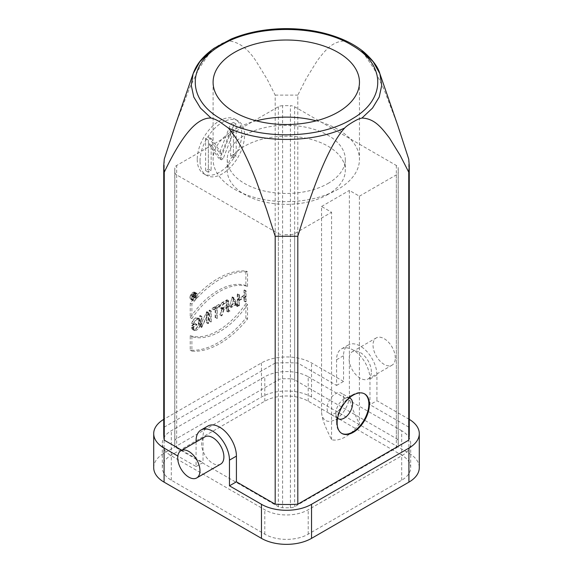 <?xml version="1.0" encoding="UTF-8"?>
<svg xmlns="http://www.w3.org/2000/svg" width="573" height="573" viewBox="0 0 573 573"><rect width="100%" height="100%" fill="white"/><g stroke="black" fill="none" stroke-linecap="round" stroke-linejoin="round"><path stroke-width="0.43" stroke-dasharray="2.87 2.15" d="M247.543 286.45L247.543 271.96A78.694 45.439 120 0 0 191.898 304.084L191.898 318.581A63.94 36.916 -60 0 1 247.543 286.45L245.874 285.49A63.94 36.916 120 0 0 190.229 317.614L190.229 303.124A78.694 45.439 -60 0 1 245.874 270.993L245.874 285.49M191.898 318.581L190.229 317.614M247.543 271.96L245.874 270.993M190.229 303.124L191.898 304.084M190.229 335.663A63.94 36.916 120 0 0 245.874 303.532L245.874 318.029A78.694 45.432 -60 0 1 190.229 350.16L190.229 335.663L191.898 336.623L191.898 351.12A78.694 45.432 120 0 0 247.543 318.996L247.543 304.499A63.94 36.916 -60 0 1 191.898 336.623M191.898 351.12L190.229 350.16M245.874 318.029L247.543 318.996M245.874 303.532L247.543 304.499M237.716 293.806L237.716 298.984L244.005 295.353L244.005 290.174L244.42 289.931L244.42 300.775L244.005 301.011L244.005 295.833L237.716 299.464L237.716 304.643L237.294 304.886L237.294 294.042L237.716 293.806L239.385 294.766L238.97 295.009L237.294 294.042M238.97 295.009L238.97 305.853L237.294 304.886M238.97 305.853L239.385 305.61L237.716 304.643M239.385 305.61L239.385 300.431L237.716 299.464M239.385 300.431L245.674 296.8L244.005 295.833M245.674 296.8L245.674 301.978L244.005 301.011M245.674 301.978L246.089 301.735L244.42 300.775M246.089 301.735L246.089 290.898L244.42 289.931M246.089 290.898L245.674 291.134L244.005 290.174M245.674 291.134L245.674 296.313L244.005 295.353M245.674 296.313L239.385 299.944L239.385 294.766M237.716 298.984L239.385 299.944M236.37 304.012L231.248 306.963L229.58 306.003L234.701 303.045L232.137 297.631L233.813 298.597L236.37 304.012L234.701 303.045M231.248 306.963L233.813 298.597M232.137 297.631L229.58 306.003M229.401 306.591L232.366 296.893L236.391 305.409L235.94 305.674L234.88 303.425L229.401 306.591L231.069 307.551L236.549 304.392L237.609 306.634L238.06 306.376L234.035 297.853L231.069 307.551M236.549 304.392L234.88 303.425M235.94 305.674L237.609 306.634M236.391 305.409L238.06 306.376M232.366 296.893L234.035 297.853M231.915 297.151L233.583 298.118M227.889 310.322L229.558 311.282M228.341 310.057L230.009 311.017M215.161 317.664L215.161 307.064L212.017 308.883L212.017 308.396L218.721 304.528L218.721 305.008L215.577 306.82L215.577 317.428L215.161 317.664L216.83 318.631L217.246 318.387L217.246 307.787L215.577 306.82M217.246 318.387L215.577 317.428M217.246 307.787L220.397 305.975L218.721 305.008M220.397 305.975L220.397 305.488L218.721 304.528M220.397 305.488L213.686 309.363L212.017 308.396M213.686 309.363L213.686 309.843L212.017 308.883M213.686 309.843L216.83 308.03L215.161 307.064M216.83 308.03L216.83 318.631M209.124 321.152L209.124 310.308L209.546 310.065L209.546 320.909L209.124 321.152L210.792 322.119L211.215 321.876L211.215 311.032L209.546 310.065M211.215 321.876L209.546 320.909M211.215 311.032L210.792 311.275L209.124 310.308M210.792 311.275L210.792 322.119M199.733 326.574L199.733 315.73L200.149 315.487L200.149 325.579L206.86 311.619L206.86 322.463L206.445 322.699L206.445 312.607L199.733 326.574L201.402 327.534L201.868 327.269L208.114 313.574L208.114 323.666L208.529 323.423L208.529 312.579L201.825 326.546L201.825 316.454L201.402 316.697L201.402 327.534M201.868 327.269L200.199 326.302M206.445 312.607L208.114 313.574M206.445 322.699L208.114 323.666M206.86 322.463L208.529 323.423M206.86 311.619L208.529 312.579M206.395 311.884L208.063 312.851M200.149 325.579L201.825 326.546M200.149 315.487L201.825 316.454M199.733 315.73L201.402 316.697M192.17 323.244L191.74 323.494A5.035 2.908 -60 0 1 194.183 318.882A5.035 2.908 -60 0 1 197.771 317.829A5.035 2.908 -60 0 1 198.81 320.135L198.81 323.236A5.035 2.908 -60 0 1 196.611 328.308A5.035 2.908 -60 0 1 192.729 329.654A5.035 2.908 -60 0 1 191.683 327.348L191.683 325.557L195.25 323.501L195.25 323.981L192.105 325.801L192.105 327.104A4.448 2.564 120 0 0 193.022 329.146A4.448 2.564 120 0 0 196.453 327.949A4.448 2.564 120 0 0 198.394 323.473L198.394 320.379A4.448 2.571 120 0 0 197.47 318.344A4.448 2.571 120 0 0 194.34 319.24A4.448 2.571 120 0 0 192.17 323.244L193.839 324.211A4.448 2.571 -60 0 1 196.009 320.2A4.448 2.571 -60 0 1 199.139 319.304A4.448 2.571 -60 0 1 200.063 321.338L200.063 324.44A4.448 2.564 -60 0 1 198.122 328.916A4.448 2.564 -60 0 1 194.691 330.105A4.448 2.564 -60 0 1 193.774 328.071L193.774 326.76L196.919 324.948L196.919 324.461L193.359 326.524L193.359 328.315L194.397 330.621L198.201 329.339L200.478 324.196L200.478 321.102A5.035 2.908 120 0 0 199.44 318.796A5.035 2.908 120 0 0 195.851 319.849A5.035 2.908 120 0 0 193.409 324.454L193.839 324.211M192.105 325.801L193.774 326.76M195.25 323.981L196.919 324.948M195.25 323.501L196.919 324.461M191.683 325.557L193.359 326.524M191.74 323.494L193.409 324.454M224.086 303.84L228.233 301.448L228.233 306.383L224.086 308.783A3.023 1.748 -60 0 1 222.568 308.933A3.023 1.748 -60 0 1 222.109 306.505A3.023 1.748 -60 0 1 224.086 303.84L222.417 302.881A3.023 1.748 120 0 0 220.44 305.545A3.023 1.748 120 0 0 220.899 307.966A3.023 1.748 120 0 0 222.417 307.816L226.564 305.423L226.564 300.481L222.417 302.881M226.564 300.481L228.233 301.448M228.233 306.383L226.564 305.423M220.297 314.699L219.831 314.971L222.088 308.46A3.617 2.084 -60 0 1 220.605 308.482A3.617 2.084 -60 0 1 220.053 305.581A3.617 2.084 -60 0 1 222.417 302.394L226.98 299.758L226.98 310.845L226.564 311.082L226.564 305.903L222.546 308.224L220.297 314.699L221.966 315.666L224.215 309.191L228.233 306.863L226.564 305.903M224.215 309.191L222.546 308.224M228.233 306.863L228.233 312.049L226.564 311.082M228.233 312.049L228.648 311.805L226.98 310.845M228.648 311.805L228.648 300.725L226.98 299.758M228.648 300.725L224.086 303.361A3.617 2.084 120 0 0 221.722 306.548A3.617 2.084 120 0 0 222.274 309.441A3.617 2.084 120 0 0 223.756 309.427L222.088 308.46M223.756 309.427L221.5 315.931L219.831 314.971M221.5 315.931L221.966 315.666M194.168 295.21L195.644 294.357L195.644 296.04L194.168 296.893A1.031 0.594 -60 0 1 193.653 296.943A1.031 0.594 -60 0 1 193.495 296.119A1.031 0.594 -60 0 1 194.168 295.21L192.499 294.243A1.031 0.594 120 0 0 191.826 295.152A1.031 0.594 120 0 0 191.984 295.983A1.031 0.594 120 0 0 192.499 295.933L193.975 295.081L193.975 293.39L192.499 294.243M193.975 293.39L195.644 294.357M195.644 296.04L193.975 295.081M191.79 298.512L193.144 299.658L194.254 297.165L192.585 296.205L191.79 298.512L193.459 299.478M194.254 297.165L195.644 296.363L195.923 298.053L195.923 293.877L194.168 294.887A1.425 0.824 120 0 0 193.237 296.141A1.425 0.824 120 0 0 193.459 297.287A1.425 0.824 120 0 0 193.953 297.315L192.284 296.348L191.475 298.691M192.284 296.348A1.425 0.824 -60 0 1 191.79 296.32A1.425 0.824 -60 0 1 191.568 295.181A1.425 0.824 -60 0 1 192.499 293.92L194.254 292.91L194.254 297.086L193.975 295.403L192.585 296.205M195.644 296.363L193.975 295.403M195.644 298.211L193.975 297.251M195.923 298.053L194.254 297.086M195.923 293.877L194.254 292.91M193.953 297.315L193.144 299.658M191.898 298.368A3.739 2.156 -60 0 1 193.531 294.608A3.739 2.156 -60 0 1 196.41 293.605A3.739 2.156 -60 0 1 196.41 297.917A3.739 2.156 -60 0 1 192.671 300.08A3.739 2.156 -60 0 1 191.898 298.368M190.229 297.401A3.739 2.156 120 0 0 191.002 299.113A3.739 2.156 120 0 0 194.741 296.957A3.739 2.156 120 0 0 194.741 292.638A3.739 2.156 120 0 0 191.862 293.641A3.739 2.156 120 0 0 190.229 297.401M189.95 297.566A4.133 2.385 -60 0 1 191.754 293.405A4.133 2.385 -60 0 1 194.942 292.302A4.133 2.385 -60 0 1 194.942 297.072A4.133 2.385 -60 0 1 190.809 299.457A4.133 2.385 -60 0 1 189.95 297.566M191.618 298.526A4.133 2.385 120 0 0 192.478 300.417A4.133 2.385 120 0 0 196.611 298.032A4.133 2.385 120 0 0 196.611 293.261A4.133 2.385 120 0 0 193.423 294.372A4.133 2.385 120 0 0 191.618 298.526M230.633 156.171L230.633 130.515L220.333 157.26L218.664 158.227L208.371 143.365L208.371 169.021L211.158 170.625L208.371 172.229L208.371 140.106L211.158 138.494L208.371 136.89L219.502 152.955L230.633 124.04L233.412 122.436L233.412 154.56L236.198 156.171L233.412 157.776L230.633 156.171L233.412 154.56M208.371 172.229L205.592 170.625L208.371 169.021M205.592 170.625L205.592 138.494L208.371 136.89M205.592 138.494L208.371 140.106M208.371 143.365L211.158 144.976L211.158 170.625M233.412 157.776L233.412 132.119L223.119 158.871L221.45 159.831L218.664 158.227M221.45 159.831L211.158 144.976M223.119 158.871L220.333 157.26M233.412 132.119L230.633 130.515M233.412 122.436L236.198 124.04L236.198 156.171M230.633 124.04L233.412 125.645L236.198 124.04M219.502 152.955L222.281 154.56L233.412 125.645M211.158 138.494L222.281 154.56M200.027 160.984A31.479 18.171 -60 0 1 213.765 129.305A31.479 18.171 -60 0 1 238.024 120.874A31.479 18.171 -60 0 1 238.024 157.224A31.479 18.171 -60 0 1 206.545 175.395A31.479 18.171 -60 0 1 200.027 160.984M197.241 159.38A31.479 18.171 120 0 0 203.759 173.791A31.479 18.171 120 0 0 235.238 155.62A31.479 18.171 120 0 0 235.238 119.27A31.479 18.171 120 0 0 210.986 127.7A31.479 18.171 120 0 0 197.241 159.38M175.195 125.537L189.591 88.027L199.132 68.416L211.022 50.968L217.761 45.89C219.968 44.501 225.977 41.12 228.419 40.927C238.612 41.686 247.873 48.49 256.188 61.34L267.133 79.21L275.19 95.104L275.19 363.046A122.765 70.88 180 0 1 297.81 363.046L297.81 95.097L306.247 78.537L316.955 61.146C325.428 49.901 332.247 41.478 344.602 40.941C347.037 41.521 349.279 42.416 351.335 43.641C353.548 44.801 359.536 48.347 361.964 50.961L374.198 69.011L384.125 89.66L397.812 125.566M275.19 95.097L297.81 95.097M220.634 464.123A15.736 9.089 60 0 1 208.508 459.904A15.736 9.089 60 0 1 201.639 444.068A15.736 9.089 60 0 1 204.898 436.862M395.291 357.967A15.736 9.089 -120 0 0 388.422 342.124A15.736 9.089 -120 0 0 376.289 337.905A15.736 9.089 -120 0 0 376.289 356.084A15.736 9.089 -120 0 0 392.032 365.173A15.736 9.089 -120 0 0 395.291 357.967M371.361 371.777A15.736 9.089 -120 0 0 364.492 355.94A15.736 9.089 -120 0 0 352.366 351.722A15.736 9.089 -120 0 0 352.359 369.9A15.736 9.089 -120 0 0 368.102 378.982A15.736 9.089 -120 0 0 371.361 371.777M256.324 120.824A73.186 42.252 0 0 0 213.092 159.38A73.186 42.252 0 0 0 258.273 198.416A73.186 42.252 0 0 0 338.027 189.262A73.186 42.252 0 0 0 359.464 159.38A73.186 42.252 0 0 0 316.232 120.824M328.014 183.475A59.026 34.079 0 0 0 345.304 159.38A59.026 34.079 0 0 0 286.278 125.301A59.026 34.079 0 0 0 227.252 159.38A59.026 34.079 0 0 0 263.687 190.859A59.026 34.079 0 0 0 328.014 183.475M328.014 194.397A59.026 34.079 180 0 1 263.687 201.789A59.026 34.079 180 0 1 227.252 170.303A59.026 34.079 180 0 1 286.278 136.224A59.026 34.079 180 0 1 345.304 170.303A59.026 34.079 180 0 1 328.014 194.397M341.594 433.303A22.82 13.179 -60 0 1 341.307 433.145A22.82 13.179 -60 0 1 336.638 424.17A22.82 13.179 -60 0 1 352.717 394.747A22.82 13.179 -60 0 1 354.021 394.059A22.82 13.179 -60 0 1 364.134 393.622A22.82 13.179 -60 0 1 364.407 393.787M337.626 418.197A11.804 6.819 -60 0 1 335.9 414.057A11.804 6.819 -60 0 1 344.215 398.837A11.804 6.819 -60 0 1 344.889 398.479A11.804 6.819 -60 0 1 349.337 397.906M343.814 398.607A11.804 6.819 120 0 0 341.372 393.2A11.804 6.819 120 0 0 329.568 400.018A11.804 6.819 120 0 0 329.568 413.649A11.804 6.819 120 0 0 338.664 410.483A11.804 6.819 120 0 0 343.814 398.607M349.38 395.391C349.702 401.394 350.848 406.4 359.4 423.655A33.843 19.539 -60 0 1 331.574 439.72C323.029 422.466 321.876 417.459 321.56 411.457A19.675 11.36 120 0 0 335.47 419.486A19.675 11.36 120 0 0 349.38 395.391L349.38 190.415L359.4 196.195L359.4 423.655M331.574 439.72L331.574 212.261L321.56 206.481L321.56 411.457M321.56 206.481L349.38 190.415M398.185 441.009L398.185 167.925A6.296 3.631 -0 0 0 396.344 165.482L294.629 106.757A6.296 3.631 -0 0 0 290.396 105.697L290.396 378.782A6.296 3.631 180 0 1 294.629 379.849L396.344 438.567A6.296 3.631 180 0 1 398.185 441.009A111.749 64.52 180 0 1 398.249 443.266A111.749 64.52 180 0 1 398.185 445.515A6.296 3.631 180 0 1 396.344 447.957L294.629 506.682A6.296 3.631 180 0 1 290.396 507.742A111.749 64.52 180 0 1 282.604 507.742A6.296 3.631 180 0 1 278.371 506.682L176.656 447.957A6.296 3.631 180 0 1 174.815 445.515A111.749 64.52 180 0 1 174.751 443.266A111.749 64.52 180 0 1 174.815 441.009A6.296 3.631 180 0 1 176.656 438.567L278.371 379.849A6.296 3.631 180 0 1 282.604 378.782A111.749 64.52 180 0 1 290.396 378.782M282.604 378.782L282.604 105.697A111.749 64.52 180 0 1 290.396 105.697M282.604 105.697A6.296 3.631 0 0 0 278.371 106.757L176.656 165.482A6.296 3.631 0 0 0 174.815 167.925L174.815 441.009M174.815 445.515L174.815 172.423A111.749 64.52 180 0 1 174.751 170.174A111.749 64.52 180 0 1 174.815 167.925M174.815 172.423A6.296 3.631 0 0 0 176.656 174.872L278.371 233.591A6.296 3.631 -0 0 0 282.604 234.651L282.604 507.742M290.396 507.742L290.396 234.651A111.749 64.52 180 0 1 282.604 234.651M290.396 234.651A6.296 3.631 0 0 0 294.629 233.591L331.574 212.261M359.4 196.195L396.344 174.872A6.296 3.631 0 0 0 398.185 172.423L398.185 445.515M398.185 167.925A111.749 64.52 180 0 1 398.249 170.174A111.749 64.52 180 0 1 398.185 172.423M308.202 401.179L308.202 376.762A30.691 17.72 0 0 0 264.798 376.762L171.313 430.731A30.691 17.72 0 0 0 162.324 443.266A30.691 17.72 0 0 0 171.313 455.793L264.798 509.769A30.691 17.72 0 0 0 308.202 509.769L401.687 455.793A30.691 17.72 -0 0 0 410.676 443.266A30.691 17.72 -0 0 0 401.687 430.731L401.687 455.148L308.202 401.179A30.691 17.72 0 0 0 264.798 401.179L171.313 455.148A30.691 17.72 0 0 0 162.324 467.683A30.691 17.72 0 0 0 171.313 480.21L264.798 534.186A30.691 17.72 0 0 0 308.202 534.186L401.687 480.21A30.691 17.72 0 0 0 410.676 467.683A30.691 17.72 0 0 0 401.687 455.148M308.202 376.762L401.687 430.731M153.707 467.683A35.411 20.449 180 0 1 164.079 453.222L261.46 397.003A35.411 20.449 180 0 1 311.54 397.003L408.921 453.222A35.411 20.449 180 0 1 419.293 467.683M409.265 419.372A35.411 20.449 0 0 0 408.921 419.171L376.927 400.692L369.972 404.71L369.972 379.011A23.608 13.63 -120 0 0 359.665 355.246A23.608 13.63 -120 0 0 341.472 348.921A23.608 13.63 -120 0 0 336.58 359.729L336.58 385.436L297.81 363.046M336.58 385.436L343.535 381.417L343.535 355.718A23.608 13.63 60 0 1 348.427 344.91A23.608 13.63 60 0 1 366.62 351.235A23.608 13.63 60 0 1 376.927 374.993L376.927 400.692M343.535 381.417L311.54 362.945A35.411 20.449 0 0 0 261.46 362.945L164.079 419.171A35.411 20.449 0 0 0 163.735 419.372M196.073 441.955L196.073 466.558L177.838 456.029M196.073 466.558L203.028 462.54L203.028 436.841A23.608 13.63 60 0 1 207.92 426.033M181.727 450.242L203.028 462.54M163.735 433.625A122.765 70.88 180 0 1 164.258 427.1L164.258 159.151M408.742 159.151L408.742 427.1A122.765 70.88 180 0 1 409.265 433.625M408.742 427.1L369.972 404.71M275.19 363.046L164.258 427.1M198.394 320.379L200.063 321.338M198.394 323.473L200.063 324.44M192.105 327.104L193.774 328.071M191.683 327.348L193.359 328.315M198.81 323.236L200.478 324.196M198.81 320.135L200.478 321.102M222.417 307.816L224.086 308.783M224.086 303.361L222.417 302.394M192.499 295.933L194.168 296.893M194.168 294.887L192.499 293.92M344.602 40.941C311.698 25.792 261.338 25.792 228.419 40.927M294.629 379.849L294.629 106.757M396.344 165.482L396.344 438.567M278.371 106.757L278.371 379.849M176.656 438.567L176.656 165.482M176.656 174.872L176.656 447.957M278.371 506.682L278.371 233.591M294.629 233.591L294.629 506.682M396.344 447.957L396.344 174.872M264.798 401.179L264.798 376.762M171.313 455.148L171.313 430.731M171.313 480.21L171.313 455.793M264.798 534.186L264.798 509.769M308.202 534.186L308.202 509.769M401.687 480.21L401.687 455.793M408.921 419.171L408.921 453.222M376.927 374.993L369.972 379.011M336.58 359.729L343.535 355.718M311.54 397.003L311.54 362.945M261.46 362.945L261.46 397.003M164.079 453.222L164.079 419.171M203.028 436.841L196.073 440.852M197.47 318.344L199.139 319.304M193.022 329.146L194.691 330.105M194.397 330.621L192.729 329.654M199.44 318.796L197.771 317.829M220.899 307.966L222.568 308.933M222.274 309.441L220.605 308.482M191.984 295.983L193.653 296.943M193.459 297.287L191.79 296.32M191.002 299.113L192.671 300.08M194.741 292.638L196.41 293.605M196.611 293.261L194.942 292.302M192.478 300.417L190.809 299.457M203.759 173.791L206.545 175.395M235.238 119.27L238.024 120.874M368.102 378.982L392.032 365.173M352.366 351.722L376.289 337.905M213.092 82.276L213.092 159.38M359.464 82.276L359.464 159.38M227.252 159.38L227.252 170.303M345.304 159.38L345.304 170.303M364.686 393.938L364.134 393.622M341.866 433.467L341.307 433.145M335.9 414.057L336.638 424.17M344.889 398.479L354.021 394.059M350.117 398.249L341.372 393.2M338.314 418.698L329.568 413.649M174.751 170.174L174.751 443.266M398.249 170.174L398.249 443.266M162.324 467.683L162.324 443.266M410.676 467.683L410.676 443.266M348.427 344.91L341.472 348.921"/><path stroke-width="0.86" d="M177.709 457.884A15.736 9.089 60 0 1 180.968 450.679A15.736 9.089 60 0 1 196.711 459.761A15.736 9.089 60 0 1 196.711 477.939A15.736 9.089 60 0 1 184.578 473.721A15.736 9.089 60 0 1 177.709 457.884M180.968 450.679L204.898 436.862A15.736 9.089 60 0 1 220.641 445.952A15.736 9.089 60 0 1 220.634 464.123L196.711 477.939M338.027 112.15A73.186 42.252 180 0 1 258.273 121.311A73.186 42.252 180 0 1 213.092 82.276A73.186 42.252 180 0 1 286.278 40.017A73.186 42.252 180 0 1 359.464 82.276A73.186 42.252 180 0 1 338.027 112.15M316.232 120.824A73.186 42.252 0 0 0 256.324 120.824M297.81 504.204L408.742 440.157L408.742 172.208L400.305 155.641L389.59 138.243C381.117 126.984 374.284 118.582 361.957 118.038C359.522 118.618 357.273 119.521 355.217 120.738C352.997 121.913 347.03 125.451 344.602 128.058C338.829 134.512 332.884 144.195 326.768 157.109C323.079 164.902 319.211 174.156 315.157 184.871C309.735 199.218 303.948 216.35 297.81 236.255L297.81 504.204A122.765 70.88 180 0 1 275.19 504.204L275.19 236.255L266.631 209.603L255.873 179.764C251.654 168.963 247.593 159.681 243.683 151.917C239.306 142.87 234.221 134.92 228.426 128.08L219.724 121.827C216.601 119.907 213.7 118.64 211.029 118.031C205.263 117.823 199.325 120.645 193.208 126.511C189.52 130.05 185.652 134.834 181.605 140.865C176.176 148.951 170.389 159.401 164.258 172.208L164.258 440.157L181.727 450.242M297.81 236.255L275.19 236.255M353.276 395.069A22.82 13.179 -60 0 1 364.686 393.938A22.82 13.179 -60 0 1 364.686 420.296A22.82 13.179 -60 0 1 341.866 433.467A22.82 13.179 -60 0 1 338.371 415.181A22.82 13.179 -60 0 1 353.276 395.069M364.407 393.787A22.82 13.179 -60 0 1 364.134 419.973A22.82 13.179 -60 0 1 341.594 433.303M349.337 397.906A11.804 6.819 -60 0 1 350.117 398.249A11.804 6.819 -60 0 1 352.567 403.657A11.804 6.819 -60 0 1 347.41 415.532A11.804 6.819 -60 0 1 338.314 418.698A11.804 6.819 -60 0 1 337.626 418.197M261.46 538.362L261.46 504.304A35.411 20.449 0 0 0 311.54 504.304L408.921 448.086A35.411 20.449 0 0 0 419.293 433.625L419.293 467.683A35.411 20.449 180 0 1 408.921 482.137L311.54 538.362A35.411 20.449 180 0 1 261.46 538.362L164.079 482.137A35.411 20.449 180 0 1 153.707 467.683L153.707 433.625A35.411 20.449 0 0 0 164.079 448.086L164.079 482.137M419.293 433.625A35.411 20.449 0 0 0 409.265 419.372M163.735 419.372A35.411 20.449 0 0 0 153.707 433.625M261.46 504.304L229.465 485.832L229.465 460.133A23.608 13.63 -120 0 0 219.158 436.368A23.608 13.63 -120 0 0 200.965 430.044A23.608 13.63 -120 0 0 196.073 440.852L196.073 441.955M177.838 456.029L164.079 448.086M200.965 430.044L207.92 426.033A23.608 13.63 60 0 1 226.113 432.357A23.608 13.63 60 0 1 236.42 456.115L236.42 481.814L229.465 485.832M236.42 481.814L275.19 504.204M164.258 440.157A122.765 70.88 180 0 1 163.735 433.625L163.735 165.676L164.258 159.151L175.195 125.537L193.115 73.724L191.275 85.391L193.76 97.002L200.443 108.053L211.029 118.031M164.258 172.208L163.735 165.676M361.957 118.038L372.543 108.061L379.233 97.016L381.718 85.398L379.892 73.745L397.82 125.566L408.742 159.151L409.265 165.676L408.742 172.208M409.265 165.676L409.265 433.625A122.765 70.88 180 0 1 408.742 440.157M221.837 119.478C256.059 140.313 319.49 139.841 352.782 118.518C386.252 99.129 386.059 64.77 352.352 45.518C319.225 24.603 256.869 24.045 222.639 44.357C186.476 63.689 186.082 99.888 221.837 119.478M228.426 128.08C261.352 143.207 311.698 143.207 344.602 128.058M311.54 504.304L311.54 538.362M408.921 482.137L408.921 448.086M229.465 460.133L236.42 456.115M211.022 50.968L199.798 61.755L193.115 73.724C195.916 66.06 200.786 57.73 214.195 48.196L231.105 39.071C246.927 32.511 264.504 29.037 283.843 28.65C305.065 28.399 324.375 31.859 341.773 39.021C350.189 42.552 357.459 46.8 363.583 51.778C372.629 59.735 378.065 67.055 379.892 73.745L373.202 61.748L361.964 50.961"/></g></svg>
